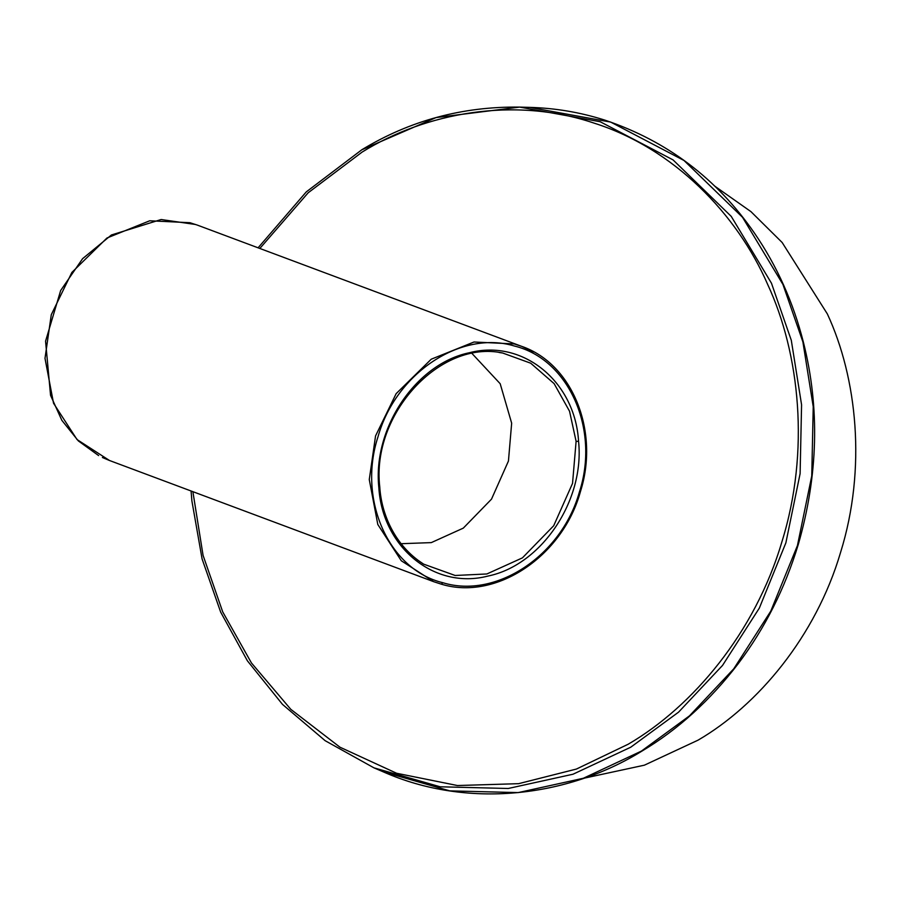 <?xml version="1.0" encoding="UTF-8"?>
<svg xmlns="http://www.w3.org/2000/svg" width="900" height="900" viewBox="0 0 900 900"><rect width="100%" height="100%" fill="white"/><g stroke="black" fill="none" stroke-linecap="round" stroke-linejoin="round"><path stroke-width="1.35" d="M400.973 543.712L431.303 542.61L463.309 528.12L491.501 499.151L508.444 461.036L511.661 423.18L500.186 383.726L472.05 353.543M714.634 186.064L750.949 211.635L782.156 242.505L827.336 313.909C857.07 377.775 866.7 468.596 840.566 552.431C815.738 636.683 757.721 705.42 698.096 740.137L644.377 765.18L584.066 778.196M102.409 457.504L109.53 460.519L77.029 439.549L53.539 403.267L45 358.346L51.289 314.685L71.865 272.441L106.976 237.994L149.726 220.781L189.9 222.705L197.426 225.135L521.168 346.162M442.822 582.716C496.125 599.164 561.577 555.727 579.364 492.12C599.918 429.266 568.868 359.269 514.586 346.072C461.284 329.647 395.831 373.072 378.034 436.68C357.491 499.522 388.541 569.543 442.822 582.716L441.326 584.168L433.766 581.715L401.299 560.767L377.809 524.486L369.27 479.565L375.559 435.904L396.146 393.66L431.246 359.201L474.007 342L514.181 343.924L521.741 346.365L533.745 351.9M378.832 487.496C372.566 428.13 416.036 363.521 469.519 352.71C522.765 338.839 575.044 381.308 578.565 441.304C584.854 500.67 541.373 565.279 487.879 576.079C434.644 589.95 382.376 547.493 378.832 487.496M521.696 346.354C572.58 363.836 599.625 431.201 580.477 491.468C562.781 556.279 496.091 601.02 441.371 584.179L441.326 584.168M416.801 559.451L423.608 564.131L455.164 575.483L486.877 573.964L522.416 557.876L553.714 525.712L572.535 483.401L576.101 441.36L578.565 441.304M576.101 441.36L569.543 411.233L554.13 383.636L530.719 363.206L502.594 352.991L499.039 352.485M362.194 149.636L436.061 117.574L519.626 107.1L600.154 121.714L673.043 159.896L731.25 216.394L771.457 283.196L791.303 340.312L801.574 404.775L800.111 473.625L785.869 542.858L759.341 608.085L722.543 665.404L678.555 712.159L630.754 747.202L573.007 774.225L508.207 788.49L440.19 786.791L373.939 767.835L325.147 740.689L282.488 704.385L247.376 660.78L220.657 612.101L202.084 558.923L191.891 500.906L191.081 490.995M259.819 248.468L308.194 192.757L362.126 152.078C425.588 112.736 514.035 96.131 593.764 123.019C673.965 148.32 737.325 214.459 767.655 284.411C799.729 353.306 810.124 451.282 781.931 541.71C755.134 632.599 692.55 706.759 628.234 744.199L576.428 769.05L518.602 783.675L457.447 785.531L396.596 773.258L339.93 747.18L290.812 709.346L251.471 662.996L222.705 611.865L203.074 555.39L192.881 491.67M258.086 247.815L306.304 191.869L361.924 149.692C409.871 120.6 462.431 106.391 519.626 107.1L529.706 107.381L610.684 122.085L683.977 160.47L742.511 217.282L782.944 284.456L802.901 341.91L813.229 406.721L811.755 475.954L797.434 545.58L770.76 611.179L733.759 668.812L689.512 715.826L641.452 751.072L583.38 778.252L518.22 792.596L449.82 790.875L383.197 771.817L373.939 767.835M98.64 455.591L78.345 440.91L61.841 420.322L50.557 395.348L45.562 341.201L60.671 290.498L82.597 258.671L111.397 234.99L161.123 219.521L195.66 224.505M423.562 564.097C394.335 545.456 381.341 513.36 379.766 486.99C371.137 414.248 440.01 339.525 502.582 352.991L502.582 352.991M109.496 460.496L433.766 581.715M433.789 581.726L441.371 584.179M501.964 352.89L502.537 352.991M529.706 107.381C555.289 108.09 580.331 112.331 604.834 120.116C667.001 140.985 716.861 178.627 754.414 233.055C776.947 265.838 793.294 302.31 803.464 342.484C819.911 407.88 818.179 475.223 798.266 544.523C784.89 588.589 764.887 628.312 738.236 663.671C710.033 700.515 677.947 729.653 641.97 751.072C566.887 797.501 466.875 808.898 383.197 771.817"/></g></svg>
